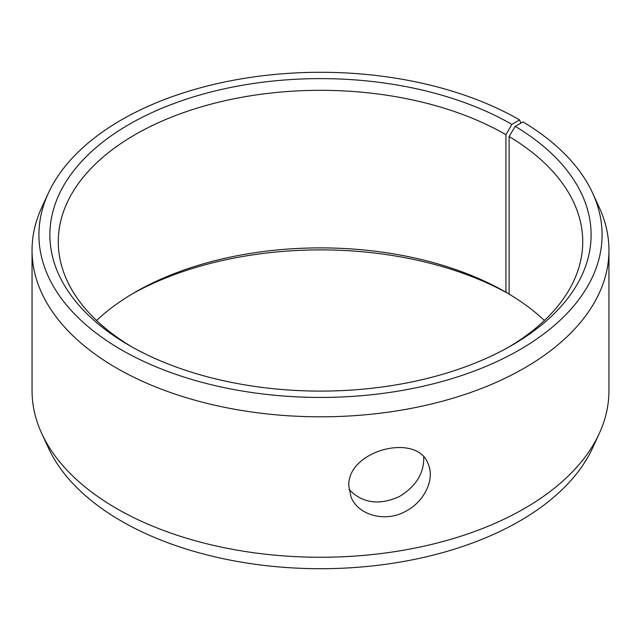 <?xml version="1.0" encoding="UTF-8"?>
<svg xmlns="http://www.w3.org/2000/svg" width="641" height="641" viewBox="0 0 641 641"><rect width="100%" height="100%" fill="white"/><g stroke="black" fill="none" stroke-linecap="round" stroke-linejoin="round"><path stroke-width="0.96" d="M520.861 123.152L519.603 119.907A281.575 162.566 180 0 0 247.418 77.857A281.575 162.566 180 0 0 48.404 193.021A281.575 162.566 180 0 0 320.5 397.428A281.575 162.566 180 0 0 592.596 193.021A281.575 162.566 180 0 0 523.048 121.926L515.164 126.325L509.13 136.541L509.13 294.123A262.225 151.396 180 0 1 544.417 320.5M96.583 320.5A262.225 151.396 180 0 1 135.075 292.24A262.225 151.396 180 0 1 505.925 292.24L509.13 294.091A270.622 156.244 180 0 0 132.158 293.955M592.596 193.021L599.231 207.412A288.45 166.532 180 0 1 608.95 250.27L608.95 390.73A288.45 166.532 180 0 1 599.231 433.588L592.596 447.979A281.575 162.566 180 0 1 320.5 568.711A281.575 162.566 180 0 1 48.404 447.979L41.769 433.588A288.45 166.532 180 0 1 32.05 390.73L32.05 250.27A288.45 166.532 180 0 1 41.769 207.412L48.404 193.021M599.231 433.588A288.45 166.532 180 0 1 320.5 557.261A288.45 166.532 180 0 1 41.769 433.588M608.95 250.27A288.45 166.532 180 0 1 320.5 416.81A288.45 166.532 180 0 1 32.05 250.27M515.164 126.325A270.622 156.244 180 0 1 511.863 345.331A270.622 156.244 180 0 1 129.137 345.331A270.622 156.244 180 0 1 129.145 124.378A270.622 156.244 180 0 1 511.855 124.378L505.925 134.658L505.925 292.24M519.603 119.907L511.855 124.378M509.13 136.541A262.225 151.396 180 0 1 582.725 241.705A262.225 151.396 180 0 1 508.842 347.045M132.158 347.045A262.225 151.396 180 0 1 58.275 241.705A262.225 151.396 180 0 1 220.151 101.839A262.225 151.396 180 0 1 505.925 134.658M349.008 489.387C362.341 503.281 379.135 505.661 399.391 496.535C416.073 486.287 424.182 473.146 423.725 457.105M348.832 486.231C346.749 450.327 417.291 432.162 428.14 463.916C435.047 478.635 424.855 501.43 405.809 511.214C385.393 522.928 358.127 515.132 351.1 497.184L348.832 486.231"/></g></svg>
